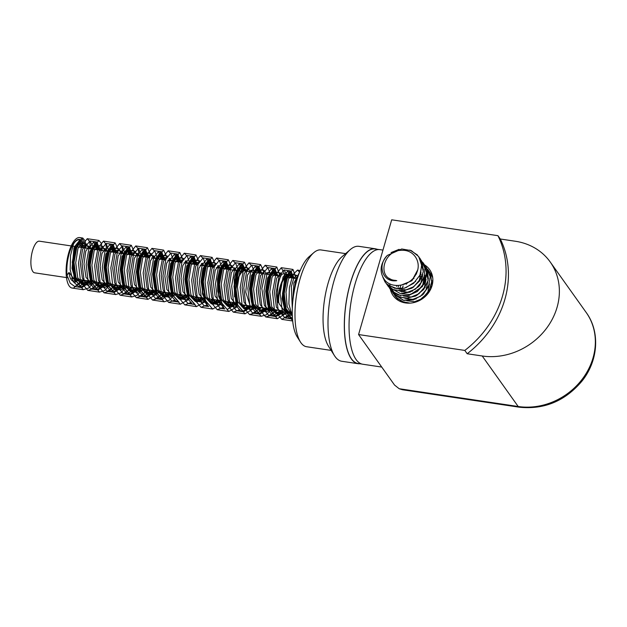 <?xml version="1.0" encoding="UTF-8"?>
<svg xmlns="http://www.w3.org/2000/svg" width="627" height="627" viewBox="0 0 627 627"><rect width="100%" height="100%" fill="white"/><g stroke="black" fill="none" stroke-linecap="round" stroke-linejoin="round"><path stroke-width="0.94" d="M297.676 277.416L295.458 282.409L293.687 294.455M278.702 301.924L279.054 303.578L285.841 312.928L289.799 311.87M282.252 274.124C279.086 276.421 276.045 291.187 278.184 302.488L278.709 301.908A18.528 6.646 -81.5 0 1 284.697 278.027L284.619 276.852L296.892 278.702M252.25 272.032L250.894 270.213L247.469 275.151L245.729 292.072L250.385 306.391L253.512 308.045L257.493 307.042M268.434 274.454L267.055 272.659L264.97 274.375L261.835 288.733L264.429 305.631L269.673 310.467L273.693 309.464M241.082 304.597L240.674 304.824M225.352 303.695L236.794 305.404L231.285 298.499L229.537 285.167L231.379 272.721L234.702 267.941L236.214 270.574M226.049 301.415L224.56 302.426M220.649 302.943L215.116 296.132L213.352 282.753L215.218 270.292L218.525 265.574L220.069 268.168M209.912 299.001L208.368 300.004M197.607 297.167L192.959 298.844L205.021 300.654L199.198 294.353L197.168 280.943L198.978 268.05L202.364 263.144L203.885 265.746M193.688 296.579L192.16 297.574M189.291 298.295L183.029 291.916L181.015 278.521L182.802 265.668L186.195 260.691L187.7 263.332M177.527 294.165L172.676 295.834L166.837 289.525L164.838 276.06L166.649 263.246L170.019 258.324L171.555 260.918M161.405 291.759L156.515 293.381L150.684 287.111L148.654 273.693L150.472 260.808L153.85 255.91L155.386 258.504M145.19 289.337L140.346 290.999L134.523 284.674L132.509 271.287L134.296 258.41L137.689 253.449L139.194 256.082M129.013 286.915L124.17 288.6L118.331 282.268L116.34 268.818L118.142 256.004L121.513 251.066L123.041 253.676M112.891 284.509L108.009 286.139L102.17 279.869L100.148 266.428L101.966 253.567L105.336 248.676L106.88 251.262M96.699 282.095L91.84 283.741L86.017 277.432L83.994 264.045L85.781 251.161L89.175 246.215L90.688 248.841M80.491 279.673L75.663 281.358L69.009 272.416L67.018 275.198A23.661 8.488 -81.5 0 1 70.075 250.886A23.661 8.488 -81.5 0 1 79.402 239.404A23.661 8.488 -81.5 0 1 83.203 243.347L80.773 239.663L75.859 245.87L72.928 262.329L74.926 279.595L81.878 287.613L91.307 281.288M292.574 303.985L293.898 283.122L299.44 272.455M292.284 314.48L285.081 318.014L278.145 309.918L276.154 292.699L279.054 276.256L283.992 269.947L286.515 274.171M286.805 276.146L286.892 277.205M277.745 310.067L268.92 315.546L261.968 307.536L259.962 290.277L262.893 273.811L267.815 267.588L270.699 274.791M261.616 307.661L252.752 313.124L245.831 305.098L243.801 287.926L246.701 271.389L251.654 265.127L254.523 272.377M245.439 305.247L243.151 307.881M239.961 310.161L236.575 310.765L229.647 302.669L227.648 285.465L230.54 269.007L235.486 262.689L238.417 270.903M229.835 301.979L226.982 305.474M223.863 307.771L220.406 308.312L213.454 300.286L211.464 283.02L214.387 266.577L219.309 260.338L222.232 268.489M213.682 299.565L210.876 303.053M207.67 305.325L204.245 305.866L197.317 297.864L195.287 280.669L198.195 264.139L203.148 257.901L206.056 266.075M197.536 297.151L194.66 300.631M191.447 302.912L188.069 303.507L181.14 295.427L179.134 278.239L182.026 261.757L186.979 255.44L189.91 263.661M181.336 294.737L178.46 298.233M175.333 300.529L171.892 301.085L164.948 293.036L162.957 275.77L165.881 259.343L170.803 253.081L173.734 261.247M165.167 292.315L155.731 298.617L148.803 290.622L146.773 273.411L149.696 256.898L154.634 250.667L157.542 258.826M149.03 289.909L139.562 296.25L132.642 288.185L130.62 271.013L133.512 254.507L138.473 248.19L141.388 256.412M132.83 287.487L123.386 293.851L116.442 285.779L114.459 268.528L117.367 252.101L122.296 245.823L125.228 253.998M116.653 285.073L107.225 291.375L100.289 283.388L98.267 266.146L101.19 249.656L106.12 243.433L109.035 251.584M100.516 282.667L91.056 288.992L84.136 280.943L82.106 263.779L85.006 247.25L89.959 240.956L92.537 245.604M92.82 248.057L92.874 249.17M84.042 280.661L74.879 286.617L70.185 283.138L67.018 275.198M84.441 280.261L79.558 281.891L74.691 277.785L72.042 268.317L73.978 247.986A18.355 6.583 -81.5 0 1 78.618 244.655A18.355 6.583 -81.5 0 1 81.463 247.461M76.737 279.109A18.355 6.583 -81.5 0 1 73.194 280.967A18.355 6.583 -81.5 0 1 69.009 272.416M234.522 296.83L234.192 277.73L236.238 270.809L238.581 268.575L240.125 271.162M229.952 301.995L225.328 303.656M220.9 300.639L217.718 291.202L217.483 279.25L219.56 269.571L222.42 266.122L223.933 268.74M213.744 299.573L209.206 301.297M208.909 301.266L203.07 294.917L201.071 281.499L202.866 268.662L206.252 263.701L207.764 266.326M192.74 298.813L186.893 292.527L184.887 279.062L186.705 266.232L190.075 261.334L191.619 263.92M181.454 294.753L176.571 296.383L170.748 290.097L168.718 276.703L170.52 263.802L173.914 258.888L175.427 261.498M165.238 292.331L160.394 294.016L154.571 287.668L152.565 274.258L154.36 261.42L157.738 256.451L159.258 259.084M149.085 289.917L144.226 291.571L138.387 285.277L136.38 271.812L138.199 258.99L141.561 254.084L143.105 256.67M132.948 287.511L128.065 289.133L122.241 282.855L120.212 269.453L122.014 256.561L125.4 251.654L126.92 254.256M116.732 285.081L111.888 286.766L106.065 280.426L104.058 267.024L105.845 254.17L109.231 249.201L110.744 251.835M100.571 282.675L95.719 284.337L89.873 278.027L87.882 264.57L89.692 251.748L93.055 246.834L94.599 249.428M235.995 297.378A18.355 6.583 -81.5 0 1 242.884 270.613A18.355 6.583 -81.5 0 1 245.596 269.594A18.355 6.583 -81.5 0 1 247.908 271.389M85.319 248.041A25.511 9.154 98.5 0 0 79.676 237.578A25.511 9.154 98.5 0 0 66.854 261.459A25.511 9.154 98.5 0 0 72.136 288.044A25.511 9.154 98.5 0 0 73.892 287.856L82.396 279.955M89.371 280.998L82.325 284.611L76.008 277.589L74.002 262.494L76.306 248.104L80.327 242.657L82.27 245.847A20.628 7.399 -81.5 0 1 82.889 247.681M82.646 247.641A20.213 7.25 98.5 0 0 80.483 243.621L81.165 240.744A23.238 8.339 98.5 0 0 79.339 239.827A23.238 8.339 98.5 0 0 73.469 244.036L70.53 255.502L70.169 269.657L73.093 281.578L78.837 286.711L87.96 280.786M79.096 279.462L74.307 282.652A20.213 7.25 98.5 0 0 77.92 279.289M291.814 315.491L292.315 315.569L287.19 306.721L286.006 292.127L288.436 279.07L292.253 274.265L294.314 278.317M283.49 311.854L278.067 313.892L271.765 306.799L269.767 291.767L272.032 277.369L276.084 271.82L278.145 275.904M268.184 308.641L261.898 311.447L255.581 304.408L253.582 289.313L255.871 274.94L259.907 269.461L262 273.49M252.054 306.235L245.737 309.001L239.436 301.987L237.406 286.954L239.694 272.51L243.738 267.031L245.533 269.586M245.713 270.464L245.808 271.076M236.081 303.586L229.56 306.634L223.267 299.549L221.253 284.533L223.518 270.119L227.577 264.57L229.748 269.61M219.928 301.125L213.392 304.22L207.075 297.159L205.084 282.072L207.365 267.705L211.401 262.204L213.595 267.196M203.759 298.758L197.231 301.759L190.921 294.753L188.892 279.697L191.188 265.26L195.232 259.797L197.403 264.782M187.575 296.352L181.054 299.377L174.761 292.307L172.746 277.299L175.004 262.87L179.071 257.329L181.234 262.368M171.923 293.326L164.877 296.986L158.568 289.901L156.578 274.83L158.85 260.464L162.895 254.946L165.089 259.954M155.77 290.912L148.717 294.518L142.407 287.511L140.385 272.439L142.682 258.018L146.718 252.563L148.897 257.532M139.633 288.506L132.548 292.119L126.254 285.066L124.232 270.065L126.497 255.612L130.557 250.095L132.72 255.118M123.425 286.084L116.371 289.745L110.062 282.652L108.071 267.596L110.336 253.222L114.388 247.689L116.575 252.705M107.256 283.67L100.202 287.284L93.893 280.261L91.879 265.174L94.175 250.784L98.212 245.314L100.398 250.291M91.127 281.264L84.042 284.862L77.748 277.832L75.718 262.823L77.983 248.363L82.051 242.868L84.206 247.877M292.676 320.899L285.888 311.368L284.235 293.021L287.597 275.841L292.974 269.43L296.289 278.615M287.589 311.541L287.127 312.222M286.57 313.006L277.346 318.728L270.033 310.028L268.035 291.508L271.311 273.772L276.805 266.984L280.151 276.201M271.381 309.119L266.287 314.809L261.177 316.282L253.841 307.645L251.85 289.047L255.165 271.342L260.628 264.633L263.826 271.522M254.084 308.359L245.016 313.829L237.704 305.224L235.674 286.704L238.973 268.905L244.459 262.204L247.634 269.148M237.406 306.619L228.839 311.47L221.535 302.778L219.528 284.282L222.797 266.522L228.299 259.735L231.488 266.757M221.229 304.15L212.671 309.048L205.335 300.388L203.352 281.805L206.651 264.108L212.122 257.376L215.327 264.28M205.092 301.744L196.51 306.579L189.189 297.982L187.16 279.438L190.475 261.663L195.953 254.97L199.127 261.89M188.899 299.385L180.333 304.213L173.028 295.536L171.014 277.048L174.29 259.272L179.792 252.493L182.966 259.515M174.925 293.773L169.58 300.059L164.156 301.822L156.828 293.138L154.845 274.563L158.137 256.866L163.616 250.118L166.821 257.046M157.071 293.836L147.996 299.338L140.667 290.74L138.653 272.173L141.968 254.421L147.439 247.736L150.629 254.625M142.588 288.945L137.274 295.215L131.827 296.947L124.522 288.302L122.5 269.814L125.776 252.015L131.278 245.259L134.452 252.266M126.419 286.531L121.082 292.793L115.65 294.588L108.322 285.881L106.339 267.329L109.623 249.624L115.109 242.853L118.307 249.82M110.219 284.109L104.889 290.458L99.481 292.104L92.153 283.498L90.147 264.915L93.462 247.187L98.933 240.494L101.339 243.307L102.272 250.573M94.074 281.703L88.76 287.989L83.32 289.69L76.016 281.068L73.978 262.572L77.27 244.757L82.772 238.041L85.147 240.901L86.095 248.159M292.511 319.065L285.136 310.992L283.138 293.734L286.061 277.275L290.983 271.044L293.867 278.255M283.96 312.191L275.919 316.572L268.991 308.562L266.961 291.383L269.869 274.845L274.822 268.599L277.683 275.833M268.607 308.703L259.743 314.221L252.814 306.133L250.816 288.937L253.7 272.471L258.653 266.146L261.537 273.419M252.383 306.321L243.574 311.784L236.622 303.742L234.631 286.476L237.555 270.041L242.477 263.795L245.251 269.571M245.322 270.276L245.369 271.005M236.207 303.938L227.413 309.323M223.236 306.736L219.019 295.082L218.831 279.258L221.989 266.028L226.308 261.373L229.216 269.532M206.91 304.079L202.78 292.378L202.693 276.578L205.844 263.591L210.147 258.896L213.07 267.118M195.06 304.55L188.116 296.493L186.133 279.234L189.04 262.807L193.97 256.537L196.902 264.704M178.899 302.081L171.963 294.087L169.941 276.86L172.864 260.354L177.802 254.139L180.709 262.29M155.731 298.656L162.73 299.706L155.809 291.641L153.787 274.477L156.679 257.963L161.641 251.662L164.556 259.876M156.005 290.952L146.553 297.323L139.609 289.235L137.626 272L140.526 255.565L145.456 249.272L148.395 257.462M139.813 288.53L130.392 294.847L123.448 286.845L121.434 269.602L124.358 253.12L129.287 246.897L132.203 255.04M123.684 286.124L114.224 292.441L107.303 284.407L105.273 267.235L108.173 250.706L113.126 244.428L116.042 252.626M107.507 283.71L98.039 290.082L91.103 281.985L89.12 264.766L92.012 248.323L96.958 242.014L99.889 250.22M292.331 315.977L286.131 308.75L284.211 293.687L286.523 279.438L290.536 274.038L292.629 278.067M282.534 310.961L276.366 313.578L270.072 306.556L268.035 291.539L270.315 277.079L274.375 271.601L276.429 275.645M266.483 308.39L260.189 311.219M251.976 286.97L254.397 274.007L258.206 269.148L260.268 273.231M250.298 305.968L245.024 308.845M244.021 308.782L237.704 301.736L235.705 286.641L237.994 272.275L242.03 266.788L243.958 269.892M244.021 270.198L244.13 270.911M234.929 302.739L228.542 306.384M227.86 306.329L221.558 299.322L219.528 284.282L221.809 269.837L225.861 264.367L228.032 269.351M218.76 300.325L212.545 303.993M211.683 303.962L205.39 296.885L203.375 281.868L205.632 267.447L209.7 261.898L211.863 266.937M202.552 297.903L196.557 301.611M195.506 301.556L189.189 294.486L187.207 279.399L189.487 265.033L193.516 259.531L195.718 264.531M186.407 295.489L179.346 299.087L173.044 292.08L171.014 277.024L173.311 262.595L177.347 257.133L179.526 262.11M170.254 293.083L163.177 296.704L156.883 289.643L154.861 274.634L157.126 260.197L161.186 254.664L163.349 259.696M154.046 290.662L147 294.322L140.691 287.229L138.7 272.157L140.973 257.791L145.009 252.273L147.204 257.282M137.893 288.248L130.839 291.845L124.522 284.838L122.508 269.759L124.804 255.354L128.841 249.891L131.019 254.868M121.756 285.834L114.67 289.447L108.377 282.401L106.347 267.392L108.62 252.94L112.68 247.43L114.843 252.446M105.548 283.412L98.494 287.08L92.185 279.979L90.194 264.931L92.459 250.549L96.503 245.008L98.69 250.04M292.378 316.996L288.882 303.891L289.384 287.566L292.934 274.657L297.488 270.065L299.541 272.196M291.194 313.469L281.852 319.386L274.516 310.726L272.541 292.135L275.841 274.438L281.304 267.713L284.431 273.858M284.431 273.889L284.642 276.875M275.896 309.793L270.825 315.483L265.691 316.909L258.379 308.319L256.349 289.776L259.656 271.993L265.143 265.307L267.345 267.588M259.758 307.387L254.672 312.991L249.522 314.542L242.218 305.874L240.196 287.378L243.472 269.602L248.982 262.823L251.129 265.166M243.566 304.965L242.147 306.948M239.647 309.66L233.346 312.152L226.018 303.468L224.035 284.893L227.327 267.204L232.797 260.448L234.937 262.697M227.915 301.689L226.002 304.518M223.518 307.269L217.185 309.675L209.857 301.078L207.835 282.511L211.158 264.751L216.628 258.073L218.831 260.33M219.959 267.666L219.967 268.152M211.777 299.283L209.873 302.104M207.349 304.832L201.016 307.277L193.712 298.632L191.682 280.144L194.966 262.345L200.468 255.589L202.631 257.932M195.608 296.869L193.649 299.698M191.133 302.418L184.832 304.918L177.512 296.218L175.529 277.667L178.813 259.962L184.291 253.19L186.423 255.463M179.408 294.447L177.48 297.276M175.004 300.012L168.671 302.441L161.343 293.836L159.336 275.245L162.652 257.517L168.114 250.824L170.309 253.073M171.453 260.456L171.461 260.903M163.255 292.033L157.949 298.327L152.51 300.019L145.205 291.398L143.168 272.902L146.459 255.095L151.961 248.363L154.14 250.69M155.292 258.05L155.3 258.489M147.11 289.619L141.765 295.873L136.325 297.668L129.013 288.961L127.022 270.441L130.298 252.712L135.785 245.925L138.167 248.888L139.147 256.082M130.902 287.205L125.565 293.53L120.165 295.215L112.829 286.586L110.83 267.988L114.145 250.283L119.608 243.574L122.022 246.419L122.955 253.661M114.741 284.791L109.427 291.1L103.996 292.77L96.691 284.156L94.653 265.644L97.953 247.845L103.447 241.136L105.83 243.974L106.786 251.247M98.604 282.377L93.266 288.624L87.819 290.419L80.515 281.719L78.508 263.207L81.784 245.463L87.278 238.675L89.661 241.638L90.641 248.833M292.315 308.774L291.343 286.649L293.797 278.239L296.704 275.324L297.958 276.57M288.514 311.674L287.527 312.528M286.813 313.045L282.636 314.135L276.405 307.214L274.414 292.425L276.617 278.349L280.52 272.957L281.923 274.446M272.384 309.268L266.475 311.674L260.26 304.8L258.23 290.05L260.432 275.904L264.359 270.55L266.303 274.132M256.2 306.854L250.306 309.299L244.099 302.363L242.077 287.652L244.256 273.513L248.198 268.082L250.118 271.718M237.265 306.368L234.13 306.901L227.899 299.957L225.916 285.183L228.103 271.107L232.014 265.699L225.022 264.649L227.076 269.21M233.761 268.278L234.098 270.261M224.654 301.203L224.184 301.712M221.127 303.962L217.969 304.432L211.754 297.582L209.724 282.848L211.91 268.724L215.821 263.309M217.608 265.856L217.914 267.847M208.509 298.789L207.999 299.322M204.951 301.501L201.8 302.034L195.6 295.137L193.563 280.457L195.734 266.295L199.668 260.84M201.424 263.489L201.737 265.425M192.301 296.375L191.807 296.885M188.758 299.118L185.623 299.667L179.4 292.707L177.41 277.949L179.588 263.865L183.507 258.434L176.516 257.407M185.247 261.044L185.584 263.019M176.14 293.961L169.455 297.198L163.232 290.332L161.217 275.574L163.412 261.475L167.315 256.059L160.34 254.985M169.094 258.598L169.415 260.597M160.003 291.547L153.294 294.776L147.086 287.887L145.056 273.176L147.235 259.006L151.178 253.614L153.223 258.183M143.802 289.125L137.109 292.417L130.894 285.457L128.896 270.723L131.074 256.623L135.001 251.176L137.07 255.769M127.618 286.711L120.948 289.964L114.717 283.067L112.719 268.278L114.921 254.186L118.824 248.817L120.909 253.355M111.488 284.305L104.78 287.527L98.572 280.645L96.542 265.919L98.737 251.756L102.663 246.38L104.717 250.941M95.304 281.884L88.603 285.16L82.396 278.208L80.389 263.489L82.56 249.374L86.495 243.927L88.556 248.527M292.315 315.522L285.591 308.594L283.576 293.82L285.787 279.697L289.698 274.336L291.657 277.918M281.554 310.639L275.653 313.069L269.445 306.156L267.415 291.445L269.594 277.291L273.537 271.875L275.465 275.504M265.339 308.218L259.468 310.694L253.253 303.734L251.255 288.976L253.441 274.892L257.36 269.469L259.312 273.09M249.201 305.804L243.738 308.272M236.105 297.888L236.097 277.016L238.487 269.508L241.191 267.094L243.111 270.433M243.127 270.543L243.221 271.209M233.855 302.575L227.491 305.851M227.139 305.819L220.931 298.914L218.909 284.203L221.088 270.041L225.03 264.633M217.647 300.161L211.511 303.499M210.962 303.452L204.747 296.493L202.748 281.735L204.927 267.651L208.854 262.219L210.931 266.796M201.479 297.747L195.263 301.038M194.801 300.984L188.57 294.102L186.564 279.321L188.766 265.213L192.677 259.852L194.754 264.382M185.349 295.333L178.632 298.57L172.425 291.665L170.395 276.954L172.582 262.791L176.516 257.391L178.57 261.968M169.141 292.911L162.456 296.203L156.241 289.243L154.242 274.501L156.421 260.409L160.347 254.97L162.417 259.554M152.972 290.497L146.287 293.742L140.056 286.86L138.058 272.071L140.26 257.971L144.171 252.603L146.248 257.141M136.835 288.091L130.126 291.32L123.919 284.423L121.889 269.712L124.075 255.542L128.01 250.157L130.055 254.719M120.635 285.669L113.949 288.961L107.734 282.001L105.736 267.259L107.907 253.159L111.833 247.72L113.91 252.313M104.458 283.255L97.781 286.5L91.55 279.611L89.551 264.821L91.754 250.729L95.657 245.361L97.741 249.899M88.329 280.841L81.612 284.07L75.405 277.181L73.375 262.454L75.569 248.284L79.496 242.939L80.483 243.621M292.472 318.524L291.367 318.461L284.517 310.6L282.503 293.655L285.34 277.463L290.144 271.342L292.919 278.106M283.224 311.635L275.198 316.063L268.372 308.163L266.342 291.289L269.148 275.049L273.983 268.873L276.742 275.692M267.549 308.547L259.022 313.696L252.172 305.741L250.181 288.812L252.994 272.667L257.807 266.467L260.597 273.286M251.364 306.133L242.861 311.219L236.003 303.358L233.989 286.406L236.834 270.221L241.638 264.1L244.318 269.735M244.358 270.151L244.412 270.895M223.894 301.093L235.846 302.872L233.714 305.537M223.565 307.301L218.698 296.508L218.071 280.481L221.088 266.655L225.477 261.631L228.291 269.391M219.662 300.458L217.318 303.296M207.286 304.73L202.466 293.93L201.91 277.863L204.958 264.218L209.3 259.217L212.138 266.984M203.469 298.037L201.165 300.897M194.354 303.977L187.489 296.109L185.482 279.156L188.327 262.979L193.124 256.858L195.945 264.563M187.332 295.63L185.2 298.303M178.186 301.563L171.351 293.671L169.321 276.805L172.135 260.558L176.963 254.397L179.777 262.149M171.155 293.217L162.009 299.204L155.159 291.249L153.168 274.336L155.974 258.175L160.794 251.968L163.631 259.735M154.955 290.795L145.84 296.736L138.982 288.867L136.976 271.906L139.821 255.738L144.618 249.609L147.439 257.321M138.818 288.381L129.679 294.314L122.845 286.429L120.807 269.555L123.629 253.308L128.457 247.156L131.262 254.899M122.649 285.967L113.495 291.963L106.653 284L104.662 267.094L107.468 250.925L112.288 244.718L115.117 252.493M106.449 283.553L97.334 289.502L90.468 281.617L88.47 264.657L91.307 248.496L96.111 242.367L98.933 250.071M90.304 281.139L81.165 287.064L74.331 279.187L72.301 262.298L75.122 246.05L79.942 239.945L81.165 240.744M292.417 317.615L289.039 318.108L282.181 310.255L280.167 293.311L283.012 277.11L287.809 270.997L290.583 277.761M281.413 310.616L272.87 315.71L266.036 307.81L264.006 290.944L266.82 274.704L271.656 268.528L274.414 275.347M265.221 308.202L256.694 313.351L249.844 305.396L247.853 288.467L250.667 272.314L255.479 266.114L258.269 272.933M249.037 305.78L248.574 306.376M240.525 310.874L233.667 303.006L231.661 286.053L234.506 269.876L239.302 263.755L242.116 271.279M233.51 302.527L232.546 303.836M224.333 308.453L217.514 300.537L215.5 283.67L218.314 267.447L223.141 261.294L225.955 269.046M217.334 300.114L216.393 301.368M208.25 306.109L201.338 298.146L199.347 281.233L202.153 265.072L206.973 258.865L209.81 266.632M201.134 297.692L200.06 299.126M191.964 303.633L185.13 295.693L183.155 278.741L186 262.611L190.796 256.506L193.618 264.218M184.996 295.278L181.289 299.4M175.85 301.203L169.016 293.334L166.986 276.452L169.807 260.205L174.635 254.06L177.441 261.796M168.835 292.864L159.673 298.852L152.831 290.897L150.833 273.999L153.639 257.822L158.466 251.607L161.296 259.39M152.627 290.45L143.505 296.406L136.647 288.514L134.648 271.546L137.485 255.393L142.282 249.256L145.111 256.968M136.482 288.036L127.344 293.953L120.509 286.092L118.472 269.202L121.301 252.955L126.121 246.819L128.927 254.554M120.329 285.622L111.167 291.602L104.333 283.655L102.326 266.765L105.124 250.573L109.952 244.358L112.782 252.14M104.121 283.2L94.998 289.172L88.133 281.264L86.15 264.304L88.979 248.151L93.776 242.006L96.605 249.726M277.534 310.036L273.568 311.055L267.705 304.691L265.683 291.187L267.51 278.176L270.958 273.192L272.306 275.034M261.349 307.622L257.391 308.68L251.521 302.277L249.522 288.726L251.356 275.786L254.781 270.786L256.13 272.612M245.235 305.216L241.591 306.258M284.611 276.82L287.315 274.32L289.172 277.549M292.26 313.202L289.745 313.453L284.642 308.954L282.072 298.679L284.697 277.996M313.782 252.673L309.119 256.694A43.874 15.738 98.5 0 0 293.554 295.317A43.874 15.738 98.5 0 0 297.151 336.809L300.443 342.013A48.922 17.556 -81.5 0 1 296.422 295.748A48.922 17.556 -81.5 0 1 313.782 252.673A48.922 17.556 -81.5 0 1 321.008 249.954L345.602 253.621M149.445 257.619L39.399 241.183A15.996 5.737 98.5 0 0 31.358 256.161A15.996 5.737 98.5 0 0 34.673 272.831L67.7 277.761M359.851 363.754A58.099 20.848 -81.5 0 1 358.064 363.699A58.099 20.848 -81.5 0 1 346.026 303.154A58.099 20.848 -81.5 0 1 375.228 248.77A58.099 20.848 -81.5 0 1 376.952 249.24M379.076 249.554L375.197 248.974A57.896 20.769 98.5 0 0 346.104 303.162A57.896 20.769 98.5 0 0 358.095 363.488L361.975 364.068M243.213 304.91A18.528 6.646 -81.5 0 1 241.411 306.015M240.799 305.035A17.681 6.348 98.5 0 0 241.583 304.667M246.583 271.185A17.681 6.348 98.5 0 0 242.571 270.903M242.884 270.613L242.265 271.154A17.681 6.348 98.5 0 0 235.478 294.228M285.222 275.778A18.528 6.646 -81.5 0 1 286.304 277.118M280.731 276.288L244.765 270.919A16.929 6.074 98.5 0 0 238.965 276.883M235.964 296.994A16.929 6.074 98.5 0 0 236.034 297.543M331.15 350.399L306.556 346.723A48.922 17.556 -81.5 0 1 300.96 342.781A48.922 17.556 -81.5 0 1 300.443 342.013M334.473 355.666L328.501 346.206A48.922 17.556 -81.5 0 1 324.488 299.941A48.922 17.556 -81.5 0 1 341.848 256.866L350.321 249.562A58.099 20.848 98.5 0 0 329.708 300.717A58.099 20.848 98.5 0 0 334.473 355.666A58.099 20.848 98.5 0 0 335.084 356.575A58.099 20.848 98.5 0 0 341.739 361.262L358.064 363.699M375.228 248.77L358.903 246.333A58.099 20.848 98.5 0 0 350.321 249.562M278.192 302.473A19.876 7.132 -81.5 0 1 284.619 276.852M282.252 274.148A19.876 7.132 -81.5 0 1 284.07 273.811L287.323 274.297M285.943 274.908A19.876 7.132 -81.5 0 1 287.331 277.275M358.573 334.552L391.695 219.811L497.932 235.674L500.299 238.997L515.331 241.246A63.155 55.247 144.5 0 1 550.216 261.984A63.155 55.247 144.5 0 1 547.199 327.404A63.155 55.247 144.5 0 1 482.21 355.987L467.178 353.746L464.811 350.422L358.573 334.552L394.548 385.064L399.187 388.732L402.416 389.743L519.148 407.182A8.417 3.017 -81.5 0 1 518.184 406.5L399.187 388.732M382.956 250.095L379.868 249.632A57.935 20.785 98.5 0 0 350.752 303.86A57.935 20.785 98.5 0 0 362.751 364.232L381.725 367.061M500.299 238.997A98.69 86.338 144.5 0 1 467.178 353.746M464.811 350.422A98.69 86.338 -35.5 0 0 497.932 235.674M424.55 264.884A22.4 19.594 144.5 0 1 429.605 269.602A22.4 19.594 144.5 0 1 428.539 292.801A22.4 19.594 144.5 0 1 405.489 302.943A22.4 19.594 144.5 0 1 393.113 295.583A22.4 19.594 144.5 0 1 389.908 283.874M390.511 280.144A22.4 19.594 144.5 0 1 390.778 279.18M422.676 276.852L421.947 276.679M420.654 276.46L419.338 276.35M403.145 285.99L402.463 287.636M402.158 288.624L401.883 289.839M401.703 291.163L401.656 291.814M431.157 288.169L431.149 286.445M420.944 274.422L420.302 274.273M416.587 273.975L416.093 273.999M400.794 285.246L400.167 287.495M399.979 288.82L399.932 289.4M406.79 300.733L414.525 301.744L422.339 298.593L427.833 292.017L429.471 283.976M398.372 285.512L398.231 287.048M405.003 298.303L412.715 299.392L420.474 296.305L426.07 289.831L427.755 281.852M396.562 285.504L396.617 286.421M403.474 295.968L411.147 297.026L418.883 293.828L424.416 287.393L426.054 279.383M401.766 293.608L409.486 294.604L417.292 291.414L422.755 284.854L424.385 276.813M399.901 291.171L407.636 292.237L415.419 289.157L420.999 282.644L422.676 274.65M398.341 288.804L406.022 289.886L413.742 286.719L419.314 280.3L420.968 272.314M390.135 278.85L390.496 279.995M389.101 278.216L390.104 280.003M400.974 285.214L411.931 280.716L417.551 270.182M387.274 255.487A21.052 18.418 -35.5 0 0 387.125 255.644C380.04 263.998 379.217 272.102 384.68 279.963C391.883 289.259 409.909 286.296 415.936 274.305C422.284 263.426 414.635 249.711 402.15 250.33C383.857 249.562 376.294 277.479 393.983 280.238A15.84 13.857 -35.5 0 0 395.394 280.371A15.84 13.857 -35.5 0 0 396.766 280.653C382.752 282.926 376.929 265.354 387.368 255.393L401.735 248.982L411.328 250.62L418.718 256.576L421.705 265.487L419.91 275.19L413.585 283.357L404.462 288.161L394.72 288.302L386.734 284L385.103 282.048L382.846 277.189M419.471 257.768L420.255 258.81L423.327 271.648L419.581 281.021L411.994 288.122L402.322 291.124L392.972 289.556L386.232 283.467M421.062 260.087L424.894 268.074L424.079 277.8L418.75 286.555L410.042 292.166L400.214 293.499L388.513 286.798L387.596 285.379M422.645 262.266L424.612 265.009L426.822 274.203L424.244 283.819L417.331 291.539L407.942 295.662L398.341 295.027L390.84 290.066L389.312 287.801M424.526 264.845L425.349 265.942L428.131 280.379L423.656 289.509L415.591 296.062L405.81 298.327L396.742 296.007L391.311 290.599M426.188 267.274L430.2 276.766L428.586 286.476L422.598 294.87L413.554 299.831L403.764 300.396L393.607 293.93L392.126 291.43M427.739 269.445L430.396 273.513L431.815 282.926L428.468 292.401L418.75 300.874M410.089 303.131L401.617 301.462L395.261 296.336L394.328 294.847M429.542 271.891L432.708 277.651L430.428 273.098M398.427 300.458L395.543 296.132M431.313 274.446L432.418 275.943M397.847 299.808L398.137 300.286M432.411 275.911L432.128 275.465M395.99 297.269L404.023 302.363M420.309 300.074L423.311 298.013M429.095 291.375L431.917 280.731M429.644 272.071L427.645 269.281M392.667 292.519L393.584 293.953L403.435 300.302L416.148 298.907M423.476 294.047L429.432 284.109M429.989 275.277L426.172 267.243M391.906 291.563L398.929 297.08L408.373 298.178M416.689 295.482L425.255 287.268M428.382 278.976L427.042 268.983M391.938 291.241L400.575 295.615M409.227 295.38L422.41 286.586L426.744 271.985M423.64 263.497L422.574 262.149M387.541 285.316L393.38 291.194M401.625 293.601L412.668 291.006M419.682 285.544L424.738 275.355M424.503 266.444L420.999 259.978M386.146 283.373L387.368 285.105M394.391 290.144L405.011 290.756M413.185 287.37L421.023 278.639M423.468 270.049L421.258 260.424M382.831 277.158L385.143 282.032M387.995 285.12L397.189 288.718M405.849 287.746L415.685 281.374M420.513 273.717L421.65 264.657L418.577 256.427M417.488 255.024L409.893 250.055M399.125 249.334L391.068 252.579M393.983 280.245L396.766 280.653M406.249 284.196A16.42 14.366 144.5 0 1 407.519 282.761M412.01 279.407A16.42 14.366 144.5 0 1 413.992 278.49M550.216 261.984L586.19 312.489A63.155 55.247 144.5 0 1 583.173 377.916A63.155 55.247 144.5 0 1 518.184 406.5L482.21 355.987M245.596 269.594L238.589 268.544M234.702 267.964L222.42 266.13M214.998 265.025L206.244 263.716M198.806 262.603L190.075 261.302M182.661 260.197L173.906 258.888M166.492 257.783L157.738 256.474M153.85 255.894L141.569 254.06M137.681 253.48L125.4 251.639M121.513 251.059L109.231 249.225M105.344 248.645L93.055 246.811M89.175 246.231L78.618 244.655M220.665 302.99L209.191 301.281M188.852 298.24L176.571 296.406M172.684 295.826L160.402 293.992M156.515 293.412L144.226 291.579M140.346 290.999L128.065 289.165M124.17 288.577L111.896 286.743M108.001 286.163L95.719 284.329M91.84 283.749L79.551 281.915M75.663 281.335L73.194 280.967M290.991 271.013L283.992 269.963M274.822 268.591L267.823 267.549M258.645 266.177L251.654 265.135M242.477 263.763L235.486 262.721M226.316 261.349L219.309 260.307M210.139 258.935L203.148 257.893M193.97 256.521L186.971 255.471M177.802 254.107L170.803 253.057M161.633 251.693L154.634 250.643M145.456 249.272L138.465 248.229M129.295 246.858L122.296 245.815M113.126 244.444L106.128 243.401M96.95 242.03L89.959 240.987M80.781 239.616L79.402 239.404M292.08 319.025L285.089 317.975M275.911 316.604L268.912 315.561M259.743 314.19L252.752 313.147M243.574 311.776L236.575 310.733M224.74 308.962L220.406 308.319M208.619 306.556L204.237 305.905M195.06 304.534L188.069 303.492M178.891 302.12L171.9 301.07M146.553 297.284L139.562 296.242M130.385 294.87L123.386 293.828M114.216 292.456L107.217 291.414M98.047 290.042L91.056 289M81.878 287.628L74.879 286.586M292.253 274.265L290.536 274.007M276.084 271.852L274.375 271.593M259.907 269.43L258.199 269.179M243.746 267.016L242.03 266.765M227.57 264.602L225.861 264.351M211.401 262.188L209.692 261.929M195.232 259.774L193.524 259.515M179.063 257.36L177.355 257.101M162.895 254.946L161.186 254.687M146.726 252.532L145.009 252.273M130.557 250.11L128.849 249.859M114.38 247.696L112.68 247.446M98.212 245.282L96.503 245.024M82.051 242.868L80.334 242.61M278.075 313.868L276.366 313.61M261.898 311.447L260.189 311.196M229.56 306.619L229.067 306.548M181.054 299.377L179.346 299.118M164.885 296.963L163.177 296.704M148.717 294.541L147 294.29M132.548 292.127L130.831 291.876M116.371 289.713L114.67 289.462M100.202 287.299L98.494 287.041M84.034 284.885L82.325 284.627M300.223 270.519L297.48 270.104M292.974 269.43L281.311 267.69M276.805 267.016L265.143 265.276M260.628 264.602L248.974 262.862M244.467 262.188L232.797 260.448M228.291 259.774L216.636 258.034M212.122 257.36L200.468 255.62M195.953 254.946L184.291 253.198M179.784 252.524L168.122 250.784M163.616 250.11L151.953 248.37M147.447 247.696L135.785 245.956M131.278 245.282L119.616 243.542M115.102 242.868L103.447 241.129M98.941 240.454L87.278 238.715M82.772 238.041L79.676 237.578M292.684 320.985L281.86 319.37M277.353 318.696L265.691 316.956M261.177 316.282L249.522 314.542M245.008 313.868L233.346 312.121M228.259 311.36L217.177 309.707M212.334 308.986L201.016 307.293M196.502 306.619L184.84 304.879M180.333 304.205L168.671 302.465M164.164 301.791L152.502 300.051M147.988 299.377L136.333 297.637M131.827 296.963L120.157 295.215M115.65 294.541L103.996 292.801M99.481 292.127L87.827 290.387M83.313 289.713L72.136 288.044M296.696 275.355L289.705 274.305M280.528 272.941L273.537 271.891M264.359 270.527L257.36 269.477M248.19 268.105L241.191 267.063M215.837 263.277L208.854 262.235M199.668 260.863L192.685 259.821M151.17 253.621L144.171 252.571M135.001 251.2L128.01 250.157M118.832 248.786L111.833 247.743M102.663 246.372L95.665 245.329M86.495 243.958L79.496 242.915M282.644 314.119L275.645 313.077M266.475 311.705L259.476 310.663M250.306 309.291L243.817 308.319M234.13 306.877L227.562 305.898M217.961 304.463L211.518 303.499M201.8 302.049L195.342 301.085M185.623 299.628L178.632 298.585M169.455 297.214L162.456 296.171M153.286 294.8L146.287 293.757M137.117 292.386L130.118 291.343M120.94 289.972L113.949 288.929M104.78 287.558L97.781 286.508M88.611 285.144L81.612 284.094M290.152 271.311L287.817 270.958M273.983 268.897L271.648 268.544M257.807 266.483L255.479 266.13M241.638 264.061L239.31 263.716M225.469 261.647L223.141 261.302M209.3 259.233L206.965 258.888M193.132 256.819L190.796 256.474M176.963 254.405L174.635 254.06M160.786 251.991L158.459 251.639M144.625 249.577L142.29 249.225M128.457 247.163L126.121 246.811M112.28 244.742L109.952 244.397M96.111 242.328L93.776 241.983M79.942 239.914L79.339 239.827M291.367 318.492L289.031 318.14M275.198 316.079L272.87 315.726M259.029 313.657L256.694 313.312M242.861 311.243L240.525 310.898M178.186 301.587L175.85 301.234M162.009 299.173L159.681 298.82M145.84 296.751L143.505 296.406M129.671 294.337L127.344 293.992M113.503 291.923L111.175 291.579M97.326 289.509L94.998 289.165M81.165 287.095L78.83 286.743M71.541 278.333L188.57 295.811M191.517 296.257L204.708 298.225M207.686 298.671L219.709 300.466M151.616 257.94L165.63 260.033M167.793 260.362L181.783 262.447M183.985 262.776L197.952 264.86M200.131 265.19L214.144 267.282M216.299 267.604L241.959 271.436M242.053 271.452L242.673 271.538M270.95 273.207L267.063 272.627M254.781 270.793L250.894 270.213M273.568 311.063L269.673 310.483M257.391 308.649L253.504 308.069M240.509 304.51L282.362 310.757M286.21 311.337L292.26 312.238M289.737 313.476L285.841 312.897M586.19 312.489C600.4 331.808 598.291 360.948 581.88 381.216C564.982 401.147 544.071 409.799 519.148 407.182"/></g></svg>
